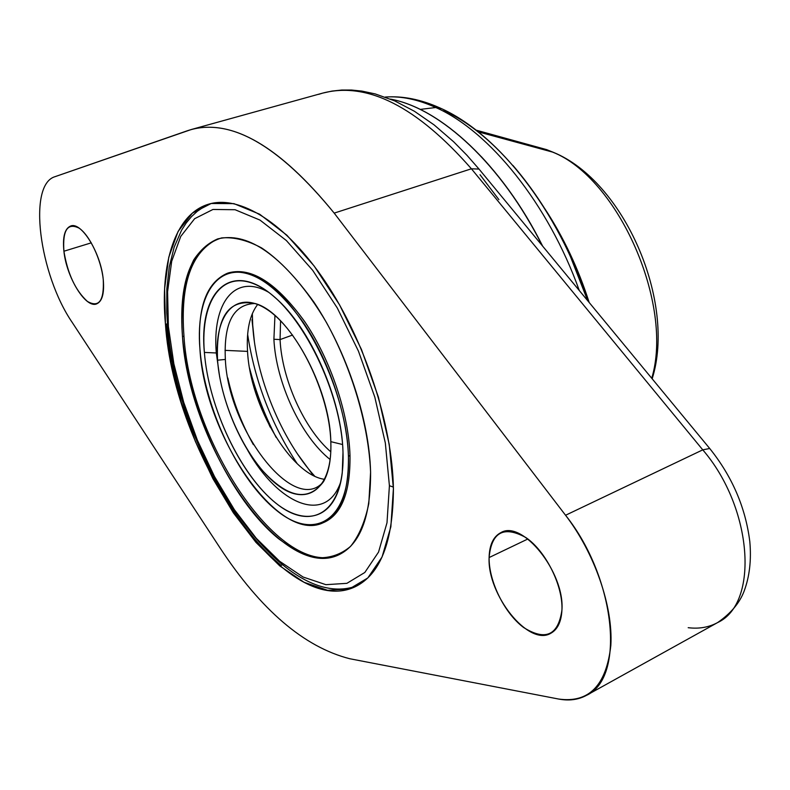<?xml version="1.0" encoding="UTF-8"?>
<svg xmlns="http://www.w3.org/2000/svg" width="790" height="790" viewBox="0 0 790 790"><rect width="100%" height="100%" fill="white"/><g stroke="black" fill="none" stroke-linecap="round" stroke-linejoin="round"><path stroke-width="1.19" d="M565.561 515.258C594.554 553 613.119 606.434 610.858 645.262C606.404 685.414 588.965 703.327 558.53 699.022L349.743 658.732C304.18 647.089 260.868 610.028 219.798 547.549L72.305 322.567C39.342 274.673 27.344 184.445 55.142 176.634L187.645 130.656C229.278 116.969 278.129 144.452 334.19 213.112L565.561 515.258L702.764 449.856C752.801 507.871 759.289 603.53 717.626 622.569C759.289 603.53 752.801 507.871 702.764 449.856L471.413 168.793L334.19 213.112L565.561 515.258L702.764 449.856L471.413 168.793L479.026 169.08L479.905 170.146L479.026 169.08L471.413 168.793L334.19 213.112C280.114 146.594 232.487 118.727 191.308 129.511L55.142 176.634C27.344 184.445 39.342 274.673 72.305 322.567L219.798 547.549C260.868 610.028 304.18 647.089 349.743 658.732L558.53 699.022C568.948 701.016 578.26 699.802 586.466 695.358C625.64 678.018 615.805 578.112 565.561 515.258M103.253 279.571C101.239 259.762 89.714 235.302 79.119 228.152C67.545 222.434 62.479 230.127 63.911 251.23C67.624 273.725 75.425 290.434 87.335 301.375C98.948 308.06 104.26 300.793 103.253 279.571C100.972 253.274 81.429 221.427 70.705 225.999C64.741 228.517 62.479 236.931 63.911 251.23L91.294 242.836L63.911 251.23C66.508 277.31 85.606 308.515 96.538 303.923C102.216 301.533 104.448 293.416 103.253 279.571M561.937 610.028C563.082 585.706 545.732 551.025 525.883 537.565C503.763 525.429 491.508 532.095 489.109 557.552C488.714 581.144 504.484 613.287 523.602 627.497C545.505 641.213 558.283 635.387 561.937 610.028C564.84 572.365 522.239 519.514 500.909 532.608C493.355 536.538 489.425 544.853 489.109 557.552L527.848 538.997L489.109 557.552C487.183 594.682 528.52 646.743 550.739 633.323C557.572 629.551 561.315 621.789 561.937 610.028M393.41 488.605L389.233 444.474L378.39 397.074L361.455 349.466L339.522 304.792L314.104 265.944L286.889 235.222L259.643 214.208L233.958 203.642L211.177 203.494L192.316 213.152L178.056 231.51L168.784 257.194L164.606 288.676L165.466 324.394L171.124 362.758L181.236 402.248L195.347 441.393L212.935 478.73L233.376 512.848L255.94 542.365L279.818 565.936L304.061 582.289L327.593 590.288L349.259 589.024L367.814 577.954L382.044 557.019L390.853 526.802L393.41 488.605C392.373 424.911 364.931 340.855 325.401 281.852C285.832 222.75 239.459 194.498 208.372 204.255C174.936 214.347 159.857 263.83 165.466 324.394L166.73 323.959C173.978 411.373 223.797 518.289 281.052 565.383L282.228 564.86L281.052 565.383C223.797 518.289 173.978 411.373 166.73 323.959L165.466 324.394C174.027 454.576 284.775 620.229 355.075 586.812C380.385 574.498 393.163 541.762 393.41 488.605M710.279 449.184L709.716 448.493L702.764 449.856L709.716 448.493L710.279 449.184M688.189 627.695C699.051 629.038 708.867 627.339 717.626 622.569L586.466 695.358M717.626 622.569C730.77 613.465 739.578 603.037 744.062 591.295C749.582 576.601 751.488 560.001 749.799 541.505C745.543 507.526 732.182 476.518 709.716 448.493L479.026 169.08L466.9 155.225L453.628 141.756L434.135 124.919L414.414 111.262L394.704 100.893L375.25 93.931L361.919 91.097L351.668 90.05L341.665 90.05L331.978 91.087L322.636 93.121C367.31 81.419 416.903 106.64 471.413 168.793C416.903 106.64 367.31 81.419 322.636 93.121L318.656 94.346M273.903 339.256L280.065 339.582C281.862 379.289 304.17 428.901 330.803 451.841C304.17 428.901 281.862 379.289 280.065 339.582L273.903 339.256L274.95 315.546L273.903 339.256C275.917 382.469 301.079 436.653 330.171 459.543C301.079 436.653 275.917 382.469 273.903 339.256M292.586 335.039L280.065 339.582L292.586 335.039M276.125 437.384C264.699 415.293 255.851 392.225 249.581 368.16C255.851 392.225 264.699 415.293 276.125 437.384M297.267 463.789C271.335 424.25 254.795 381.116 247.645 334.387C254.795 381.116 271.335 424.25 297.267 463.789M251.971 319.743L252.691 324.927C255.654 376.642 281.26 439.289 314.667 476.123C281.26 439.289 255.654 376.642 252.691 324.927L254.37 341.428L251.971 319.743M313.235 475.412L297.563 454.053L313.235 475.412M252.336 313.581L252.691 324.927L252.336 313.581M280.569 320.849L280.065 339.582L280.569 320.849M216.302 352.972L204.383 352.429C208.363 403.789 236.388 466.683 269.538 497.651C302.59 529.014 336.53 521.035 342.248 472.993L342.998 452.285C345.082 512.019 311.912 532.47 276.233 503.418C240.516 475.136 208.59 407.383 204.383 352.429C199.702 297.238 225.614 264.482 263.939 289.091C302.234 312.771 341.468 392.897 342.998 452.285C341.961 399.493 309.868 326.912 274.93 297.465C231.707 258.557 198.389 291.115 204.383 352.429L216.302 352.972L217.546 360.191C220.785 405.398 247.359 461.577 276.747 484.389C306.135 507.842 332.738 490.126 330.822 441.659L342.544 444.513L330.822 441.659C329.361 393.489 297.919 329.065 266.803 309.315C235.647 288.824 213.883 314.756 217.546 360.191C220.292 397.192 238.363 442.173 261.549 469.556C287.521 498.164 308.189 502.183 323.545 481.624C328.936 472.005 331.365 458.684 330.822 441.659C329.953 387.011 288.39 312.267 255.249 303.558C228.359 298.393 215.789 317.274 217.546 360.191L216.302 352.972C212.016 303.656 234.472 272.965 268.215 292.043C234.472 272.965 212.016 303.656 216.302 352.972L219.699 377.126L216.302 352.972M340.875 481.515C326.497 524.876 278.801 505.166 247.912 450.695C278.801 505.166 326.497 524.876 340.875 481.515M225.357 359.44L217.546 360.191L225.357 359.44C228.211 429.701 294.334 516.067 323.466 481.752C294.334 516.067 228.211 429.701 225.357 359.44C223.639 322.735 233.564 304.091 255.111 303.508C233.564 304.091 223.639 322.735 225.357 359.44M253.373 444.642C241.582 423.677 233.05 401.448 227.806 377.976C233.05 401.448 241.582 423.677 253.373 444.642M247.547 351.382L225.022 350.365L247.547 351.382C250.035 405.625 291.125 475.234 324.739 479.342C291.125 475.234 250.035 405.625 247.547 351.382C246.332 330.526 249.699 314.874 257.668 304.446C249.699 314.874 246.332 330.526 247.547 351.382M270.141 427.074L259.88 403.907L252.02 379.822L259.88 403.907L270.141 427.074M167.589 325.036L168.379 326.487L173.849 363.775L183.675 402.189L197.401 440.257L214.505 476.568L234.393 509.728L256.345 538.385L279.551 561.226L303.084 577.026L325.905 584.679L346.879 583.336L364.812 572.483L378.538 552.092L387.001 522.743L389.411 485.732L393.371 487.055L389.411 485.732L385.332 443.012L374.825 397.173L358.443 351.135L337.251 307.922L312.672 270.308L286.355 240.525L259.979 220.084L235.084 209.725L212.974 209.459L194.636 218.702L180.742 236.417L171.687 261.273L167.579 291.806L168.379 326.487L173.849 363.775L183.675 402.189L197.401 440.257L214.505 476.568L234.393 509.728L256.345 538.385L279.551 561.226L303.084 577.026L325.905 584.679L346.879 583.336L364.812 572.483L378.538 552.092L387.001 522.743L389.411 485.732L385.332 443.012L374.825 397.173L358.443 351.135L337.251 307.922L312.672 270.308L286.355 240.525L259.979 220.084L235.084 209.725L212.974 209.459L194.636 218.702L180.742 236.417L171.687 261.273L167.579 291.806L168.379 326.487L167.589 325.036L166.769 312.563L166.848 288.735L169.297 266.753L174.185 247.102L181.572 230.216L186.213 222.978L191.496 216.618L197.391 211.207L203.899 206.832L210.95 203.553M182.48 336.649C180.436 305.157 184.159 279.601 193.669 259.999C201.025 248.84 210.318 241.483 221.546 237.938C233.731 236.842 247.072 240.16 261.579 247.912C283.768 262.675 306.599 288.706 326.537 322.646C352.251 369.444 368.752 425.869 370.589 472.163L368.792 503.576C365.039 521.716 358.956 535.995 350.533 546.413C341.033 554.402 330.121 558.184 317.807 557.76C304.999 555.014 291.806 548.586 278.248 538.474C230.453 499.329 188.662 410.099 182.48 336.649C188.998 444.81 281.398 582.26 338.653 554.886C360.102 544.596 370.747 517.025 370.589 472.163C369.315 419.411 346.553 350.661 314.055 302.343C278.485 252.84 246.302 231.717 217.497 238.975C190.262 250.963 178.589 283.521 182.48 336.649L183.961 336.135L182.48 336.649M339.404 554.54C281.921 580.443 190.42 443.704 183.961 336.135C190.42 443.704 281.921 580.443 339.404 554.54M218.287 238.728C191.565 251.141 180.12 283.61 183.961 336.135C180.12 283.61 191.565 251.141 218.287 238.728M228.083 273.044C250.855 266.487 276.372 282.642 304.634 321.51C330.427 359.381 348.686 413.535 350 455.553C350.375 492.298 341.616 514.606 323.742 522.476M227.303 273.291L228.863 272.777C251.714 266.882 277.132 283.373 305.118 322.231C330.674 360.062 348.696 413.802 350 455.553L348.43 456.205C347.106 414.434 329.075 360.665 303.518 322.804C275.532 283.916 250.134 267.415 227.303 273.291C206.318 282.583 197.204 307.893 199.949 349.229C204.521 407.916 238.481 480.073 276.638 510.498C314.746 541.733 350.543 520.343 348.43 456.205C346.928 392.423 304.584 306.085 263.475 280.934C222.326 254.795 194.853 290.295 199.949 349.229C204.63 435.142 278.366 544.28 322.991 522.812C340.372 514.586 348.844 492.387 348.43 456.205L350 455.553C350.395 491.716 341.892 513.915 324.493 522.15L322.991 522.812M476.064 130.133L546.611 149.626L552.605 152.105L478.246 131.841L552.605 152.105C618.106 177.829 674.018 304.199 651.74 378.282C674.018 304.199 618.106 177.829 552.605 152.105L546.611 149.626L532.332 145.676M385.322 97.042C401.024 95.896 417.851 99.392 435.794 107.509L420.201 109.405L435.794 107.509C489.375 131.13 548.408 203.869 579.277 290.513C548.408 203.869 489.375 131.13 435.794 107.509L441.393 108.605L435.794 107.509C417.851 99.392 401.024 95.896 385.322 97.042L385.322 97.042C402.703 95.788 420.873 99.402 439.823 107.894C498.125 133.342 558.619 211.019 587.671 300.684M589.182 302.511C578.29 268.432 563.507 237.178 544.843 208.738C563.507 237.178 578.29 268.432 589.182 302.511M570.311 256.276L587.73 300.743L570.311 256.276M512.917 165.436C544.972 202.665 569.926 247.784 587.78 300.802C559.123 211.779 498.767 134.784 443.782 110.699M481.278 156.608C504.247 181.137 524.629 210.9 542.434 245.878M542.266 245.68C501.66 164.458 440.455 108.329 390.606 99.155C440.455 108.329 501.66 164.458 542.266 245.68M498.915 199.653L480.024 174.728M322.636 93.121L191.308 129.511M167.628 325.529C176.93 452.818 281.27 614.847 357.465 585.607M587.651 300.427L572.799 261.678M652.165 378.795C676.309 302.106 624.298 181.325 553.435 152.361L546.611 149.626M542.681 246.184C502.035 164.606 440.573 108.21 390.507 99.115"/></g></svg>

